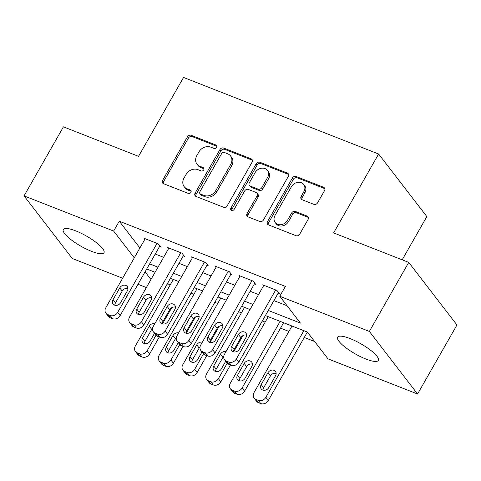 <?xml version="1.0" encoding="UTF-8"?>
<svg xmlns="http://www.w3.org/2000/svg" width="481" height="481" viewBox="0 0 481 481"><rect width="100%" height="100%" fill="white"/><g stroke="black" fill="none" stroke-linecap="round" stroke-linejoin="round"><path stroke-width="0.72" d="M216.576 147.348A2.014 1.677 -37.6 0 0 216.54 145.478A2.014 1.677 -37.6 0 0 215.909 145.009L191.161 135.299A2.874 2.399 -37.6 0 0 187.452 136.802L162.602 180.363A2.874 2.399 -37.6 0 0 162.65 183.033A2.874 2.399 -37.6 0 0 163.552 183.7L188.299 193.416A2.014 1.677 -37.6 0 0 190.897 192.364A2.014 1.677 -37.6 0 0 190.861 190.494A2.014 1.677 -37.6 0 0 190.235 190.025L187.031 188.768A9.199 7.678 -37.6 0 1 184.163 186.64A9.199 7.678 -37.6 0 1 183.995 178.102L186.063 174.471A9.199 7.678 -37.6 0 1 197.938 169.649L201.136 170.905A2.014 1.677 -37.6 0 0 203.734 169.853A2.014 1.677 -37.6 0 0 203.697 167.983A2.014 1.677 -37.6 0 0 203.072 167.52L199.868 166.264A9.199 7.678 -37.6 0 1 197 164.135A9.199 7.678 -37.6 0 1 196.831 155.591L198.9 151.96A9.199 7.678 -37.6 0 1 210.774 147.144L213.979 148.401A2.014 1.677 -37.6 0 0 216.576 147.348M365.855 359.012A23.431 5.778 29.7 0 1 345.406 347.39A23.431 5.778 29.7 0 1 337.632 337.187A23.431 5.778 29.7 0 1 350.114 338.576A23.431 5.778 29.7 0 1 370.562 350.198A23.431 5.778 29.7 0 1 378.337 360.401A23.431 5.778 29.7 0 1 365.855 359.012M91.51 251.322A23.431 5.778 29.7 0 1 71.056 239.7A23.431 5.778 29.7 0 1 63.288 229.497A23.431 5.778 29.7 0 1 75.764 230.886A23.431 5.778 29.7 0 1 96.218 242.508A23.431 5.778 29.7 0 1 103.992 252.717A23.431 5.778 29.7 0 1 91.51 251.322M313.859 204.341A2.874 2.399 -37.6 0 0 317.568 202.838L324.537 190.614A2.874 2.399 -37.6 0 0 324.489 187.945A2.874 2.399 -37.6 0 0 323.593 187.277L296.104 176.491A2.874 2.399 -37.6 0 0 292.394 177.994L267.544 221.561A2.874 2.399 -37.6 0 0 267.598 224.23A2.874 2.399 -37.6 0 0 268.494 224.892L295.983 235.684A2.874 2.399 -37.6 0 0 299.693 234.181L308.111 219.414A2.874 2.399 -37.6 0 0 308.062 216.745A2.874 2.399 -37.6 0 0 307.161 216.083L295.4 211.466A2.874 2.399 -37.6 0 0 291.69 212.969L287.512 220.292A7.69 6.421 -37.6 0 1 275.192 222.535A7.69 6.421 -37.6 0 1 275.048 215.398L291.408 186.718A7.69 6.421 -37.6 0 1 303.733 184.47A7.69 6.421 -37.6 0 1 303.872 191.612L301.148 196.392A2.874 2.399 -37.6 0 0 301.196 199.062A2.874 2.399 -37.6 0 0 302.092 199.723L313.859 204.341M268.29 310.467L300.433 323.088L279.768 296.266L285.389 286.399L119.264 221.194L113.642 231.054L134.277 257.84M279.768 296.266L369.354 331.433L417.574 394.011L327.982 358.844L307.317 332.028L265.38 315.566M122.637 278.24L72.264 258.471L24.05 195.887L63.426 126.852L138.54 156.337L183.544 77.435L378.625 154.01L333.622 232.906L408.736 262.392L369.354 331.433M24.05 195.887L113.642 231.054M252.092 162.175A2.874 2.399 -37.6 0 0 252.038 159.506A2.874 2.399 -37.6 0 0 251.142 158.844L223.653 148.052A2.874 2.399 -37.6 0 0 219.943 149.561L195.1 193.121A2.874 2.399 -37.6 0 0 195.148 195.791A2.874 2.399 -37.6 0 0 196.044 196.458L223.533 207.245A2.874 2.399 -37.6 0 0 227.242 205.742L252.092 162.175M259.878 162.271L287.367 173.064A2.874 2.399 -37.6 0 1 288.263 173.725A2.874 2.399 -37.6 0 1 288.317 176.395L263.468 219.961A2.874 2.399 -37.6 0 1 259.758 221.464L247.992 216.847A2.874 2.399 -37.6 0 1 247.096 216.179A2.874 2.399 -37.6 0 1 247.048 213.51L257.125 195.845A2.874 2.399 -37.6 0 0 257.07 193.176A2.874 2.399 -37.6 0 0 256.175 192.508L248.37 189.448A2.874 2.399 -37.6 0 0 244.661 190.951L234.169 209.349A2.014 1.677 -37.6 0 1 230.946 209.932A2.014 1.677 -37.6 0 1 230.904 208.069L256.169 163.774A2.874 2.399 -37.6 0 1 259.878 162.271L260.864 163.546L288.353 174.338L287.367 173.064M402.182 259.824L426.839 216.588L378.625 154.01M254.437 283.826L255.621 284.295L253.162 281.102L238.925 275.511L239.76 276.593M206.974 265.199L208.159 265.662L205.7 262.47L191.462 256.878L192.298 257.966M159.506 246.567L160.696 247.03L158.237 243.837L143.993 238.251L144.829 239.334M119.264 221.194L139.899 247.974M155.255 254.028L163.618 257.311M178.986 263.341L187.356 266.63M202.717 272.661L211.087 275.944M226.449 281.974L234.818 285.257M250.18 291.288L258.55 294.576M273.911 300.607L287.097 305.784M183.243 255.88L184.427 256.349L181.968 253.156L167.731 247.565L168.56 248.647M230.706 274.513L231.89 274.982L229.431 271.783L215.193 266.197L216.029 267.28M278.168 293.145L279.359 293.608L276.9 290.416L262.656 284.83L263.492 285.912M408.736 262.392L456.95 324.976L417.574 394.011M167.394 283.664L170.238 284.854M191.089 293.043L193.969 294.174M214.821 302.357L217.701 303.487M238.558 311.676L241.438 312.806M262.289 320.989L265.169 322.12M280.531 328.15L288.901 331.433M304.263 337.464L314.652 341.54M167.484 283.772L161.73 293.59M146.368 287.56L137.999 284.271M149.627 263.889L157.996 267.177M173.358 273.208L181.728 276.491M197.09 282.521L205.459 285.804M220.821 291.835L229.19 295.124M244.558 301.154L252.922 304.437M145.082 271.861L150.962 279.503M250.018 309.536L241.648 306.247M226.286 300.216L217.917 296.933M202.555 290.903L194.186 287.62M178.824 281.583L170.454 278.301M155.086 272.27L146.723 268.987M197 164.135L197.98 165.41A9.199 7.678 -37.6 0 0 200.854 167.538L199.868 166.264M203.998 168.771L200.854 167.538M184.163 186.64L185.143 187.921A9.199 7.678 -37.6 0 0 188.017 190.049L187.031 188.768M191.155 191.282L188.017 190.049M216.835 146.266L192.141 136.574A2.874 2.399 -37.6 0 0 188.432 138.077L163.582 181.644A2.874 2.399 -37.6 0 0 163.275 183.574M252.399 160.251A2.874 2.399 -37.6 0 0 252.128 160.119L224.639 149.332A2.874 2.399 -37.6 0 0 220.929 150.836L196.08 194.396A2.874 2.399 -37.6 0 0 195.773 196.326M224.284 152.447A2.014 1.677 -37.6 0 0 221.687 153.499L199.88 191.739A2.014 1.677 -37.6 0 0 199.916 193.609A2.014 1.677 -37.6 0 0 200.541 194.071L203.92 195.4A9.199 7.678 -37.6 0 0 215.789 190.584L230.7 164.442A9.199 7.678 -37.6 0 0 230.531 155.904A9.199 7.678 -37.6 0 0 227.663 153.77L224.284 152.447M199.916 193.609L200.896 194.883A2.014 1.677 -37.6 0 0 201.527 195.352L200.541 194.071M230.531 155.904L231.517 157.179A9.199 7.678 -37.6 0 1 231.686 165.723L216.775 191.859A9.199 7.678 -37.6 0 1 204.906 196.675L201.527 195.352M257.07 193.176L258.056 194.456A2.874 2.399 -37.6 0 1 258.105 197.12L248.028 214.791A2.874 2.399 -37.6 0 0 247.721 216.721M260.864 163.546A2.874 2.399 -37.6 0 0 257.155 165.055L231.89 209.343A2.014 1.677 -37.6 0 0 231.632 210.425M267.58 177.513A7.69 6.421 -37.6 0 0 267.442 170.37A7.69 6.421 -37.6 0 0 255.116 172.619L249.35 182.726A2.874 2.399 -37.6 0 0 249.405 185.395A2.874 2.399 -37.6 0 0 250.3 186.057L258.105 189.123A2.874 2.399 -37.6 0 0 261.814 187.614L267.58 177.513L268.56 178.788A7.69 6.421 -37.6 0 0 268.422 171.651L267.442 170.37M249.405 185.395L250.391 186.67A2.874 2.399 -37.6 0 0 251.286 187.337L250.3 186.057M268.56 178.788L262.8 188.895A2.874 2.399 -37.6 0 1 259.091 190.398L251.286 187.337M303.733 184.47L304.714 185.75A7.69 6.421 -37.6 0 1 304.858 192.887L302.128 197.667A2.874 2.399 -37.6 0 0 301.821 199.597M275.192 222.535L276.172 223.815A7.69 6.421 -37.6 0 0 288.498 221.567L287.512 220.292M308.417 217.484A2.874 2.399 -37.6 0 0 308.147 217.358L296.38 212.74A2.874 2.399 -37.6 0 0 292.67 214.243L288.498 221.567M324.849 188.684A2.874 2.399 -37.6 0 0 324.573 188.558L297.084 177.766A2.874 2.399 -37.6 0 0 293.374 179.275L268.53 222.835A2.874 2.399 -37.6 0 0 268.224 224.765M156.024 335.239L147.192 350.727A5.856 4.888 -37.6 0 1 139.628 353.794L137.259 352.862A5.856 4.888 -37.6 0 1 135.432 351.509A5.856 4.888 -37.6 0 1 135.323 346.067L173.334 279.431M171.759 307.654L162.476 323.929M159.295 337.013L149.651 353.92A5.856 4.888 142.4 0 1 142.093 356.986L139.718 356.054A5.856 4.888 142.4 0 1 137.891 354.701L135.432 351.509M152.573 328.282A4.684 3.914 -37.6 0 0 151.731 329.389L144.985 341.221A4.684 3.914 -37.6 0 0 144.366 343.572M154.858 323.593A4.684 3.914 -37.6 0 0 149.272 326.196L142.52 338.029A4.684 3.914 -37.6 0 0 142.61 342.382A4.684 3.914 -37.6 0 0 150.12 341.011L154.515 333.303M157.046 243.374L117.671 312.409A5.856 4.888 -37.6 0 1 110.113 315.482L107.738 314.55A5.856 4.888 -37.6 0 1 105.91 313.191A5.856 4.888 -37.6 0 1 105.802 307.756L145.184 238.714M105.91 313.191L108.369 316.384A5.856 4.888 142.4 0 0 110.197 317.743L112.572 318.675A5.856 4.888 142.4 0 0 120.13 315.602L159.86 245.947M120.599 302.693A4.684 3.914 142.4 0 1 113.089 304.064A4.684 3.914 142.4 0 1 113.005 299.717L119.751 287.878A4.684 3.914 142.4 0 1 127.261 286.508A4.684 3.914 142.4 0 1 127.345 290.861L120.599 302.693M114.851 305.255A4.684 3.914 142.4 0 1 115.464 302.91L122.216 291.071A4.684 3.914 142.4 0 1 127.964 288.516M179.756 344.558L170.923 360.041A5.856 4.888 -37.6 0 1 163.366 363.113L160.991 362.181A5.856 4.888 -37.6 0 1 159.163 360.822A5.856 4.888 -37.6 0 1 159.055 355.387L197.066 288.75M195.49 316.967L186.207 333.243M183.027 346.326L173.382 363.233A5.856 4.888 142.4 0 1 165.825 366.306L163.45 365.374A5.856 4.888 142.4 0 1 161.622 364.015L159.163 360.822M176.305 337.602A4.684 3.914 -37.6 0 0 175.469 338.702L168.717 350.541A4.684 3.914 -37.6 0 0 168.103 352.886M178.595 332.912A4.684 3.914 -37.6 0 0 173.004 335.51L166.258 347.348A4.684 3.914 -37.6 0 0 166.342 351.695A4.684 3.914 -37.6 0 0 173.851 350.33L178.247 342.616M203.487 353.872L194.655 369.36A5.856 4.888 -37.6 0 1 187.097 372.426L184.722 371.494A5.856 4.888 -37.6 0 1 182.894 370.136A5.856 4.888 -37.6 0 1 182.786 364.7L220.797 298.064M219.228 326.28L209.938 342.562M206.758 355.645L197.114 372.553A5.856 4.888 142.4 0 1 189.556 375.619L187.181 374.687A5.856 4.888 142.4 0 1 185.353 373.334L182.894 370.136M200.042 346.915A4.684 3.914 -37.6 0 0 199.2 348.022L192.448 359.854A4.684 3.914 -37.6 0 0 191.835 362.199M202.327 342.225A4.684 3.914 -37.6 0 0 196.741 344.829L189.989 356.661A4.684 3.914 -37.6 0 0 190.073 361.015A4.684 3.914 -37.6 0 0 197.583 359.644L201.978 351.936M180.778 252.687L141.402 321.729A5.856 4.888 -37.6 0 1 133.844 324.795L131.469 323.863A5.856 4.888 -37.6 0 1 129.642 322.504A5.856 4.888 -37.6 0 1 129.533 317.069L168.915 248.034M129.642 322.504L132.101 325.697A5.856 4.888 142.4 0 0 133.928 327.056L136.303 327.988A5.856 4.888 142.4 0 0 143.861 324.922L183.592 255.267M144.33 312.013A4.684 3.914 142.4 0 1 136.82 313.384A4.684 3.914 142.4 0 1 136.736 309.03L143.488 297.198A4.684 3.914 142.4 0 1 150.998 295.827A4.684 3.914 142.4 0 1 151.082 300.174L144.33 312.013M138.582 314.568A4.684 3.914 142.4 0 1 139.195 312.223L145.947 300.391A4.684 3.914 142.4 0 1 151.695 297.829M204.515 262.007L165.133 331.042A5.856 4.888 -37.6 0 1 157.576 334.109L155.201 333.177A5.856 4.888 -37.6 0 1 153.373 331.824A5.856 4.888 -37.6 0 1 153.271 326.383L192.647 257.347M153.373 331.824L155.832 335.017A5.856 4.888 142.4 0 0 157.66 336.369L160.035 337.301A5.856 4.888 142.4 0 0 167.592 334.235L207.323 264.58M168.061 321.326A4.684 3.914 142.4 0 1 160.552 322.697A4.684 3.914 142.4 0 1 160.468 318.344L167.22 306.511A4.684 3.914 142.4 0 1 174.729 305.14A4.684 3.914 142.4 0 1 174.813 309.493L168.061 321.326M162.313 323.887A4.684 3.914 142.4 0 1 162.927 321.536L169.679 309.704A4.684 3.914 142.4 0 1 175.427 307.149M227.218 363.191L218.386 378.673A5.856 4.888 -37.6 0 1 210.828 381.74L208.453 380.808A5.856 4.888 -37.6 0 1 206.626 379.455A5.856 4.888 -37.6 0 1 206.523 374.014L244.528 307.377M242.959 335.6L233.67 351.876M230.489 364.959L220.845 381.866A5.856 4.888 142.4 0 1 213.287 384.932L210.912 384A5.856 4.888 142.4 0 1 209.085 382.648L206.626 379.455M223.773 356.229A4.684 3.914 -37.6 0 0 222.931 357.335L216.179 369.174A4.684 3.914 -37.6 0 0 215.566 371.518M226.058 351.539A4.684 3.914 -37.6 0 0 220.472 354.142L213.72 365.981A4.684 3.914 -37.6 0 0 213.804 370.328A4.684 3.914 -37.6 0 0 221.314 368.957L225.709 361.249M280.128 321.35L242.117 387.987A5.856 4.888 -37.6 0 1 234.56 391.059L232.185 390.127A5.856 4.888 -37.6 0 1 230.357 388.768A5.856 4.888 -37.6 0 1 230.255 383.333L268.26 316.696M283.628 322.727L244.582 391.185A5.856 4.888 142.4 0 1 237.019 394.252L234.65 393.32A5.856 4.888 142.4 0 1 232.822 391.961L230.357 388.768M252.411 364.093A4.684 3.914 -37.6 0 0 246.663 366.654L239.911 378.487A4.684 3.914 -37.6 0 0 239.297 380.832M245.045 378.276L251.797 366.438A4.684 3.914 -37.6 0 0 251.713 362.091A4.684 3.914 -37.6 0 0 244.204 363.456L237.452 375.294A4.684 3.914 -37.6 0 0 237.536 379.641A4.684 3.914 -37.6 0 0 245.045 378.276M228.247 271.32L188.865 340.356A5.856 4.888 -37.6 0 1 181.307 343.428L178.932 342.496A5.856 4.888 -37.6 0 1 177.104 341.137A5.856 4.888 -37.6 0 1 177.002 335.702L216.378 266.66M177.104 341.137L179.569 344.33A5.856 4.888 142.4 0 0 181.397 345.689L183.766 346.621A5.856 4.888 142.4 0 0 191.33 343.548L231.06 273.893M191.793 330.645A4.684 3.914 142.4 0 1 184.283 332.01A4.684 3.914 142.4 0 1 184.199 327.663L190.951 315.825A4.684 3.914 142.4 0 1 198.461 314.46A4.684 3.914 142.4 0 1 198.545 318.807L191.793 330.645M186.045 333.201A4.684 3.914 142.4 0 1 186.658 330.856L193.41 319.017A4.684 3.914 142.4 0 1 199.158 316.462M251.978 280.633L212.602 349.675A5.856 4.888 -37.6 0 1 205.038 352.741L202.669 351.809A5.856 4.888 -37.6 0 1 200.842 350.457A5.856 4.888 -37.6 0 1 200.733 345.015L240.109 275.98M200.842 350.457L203.301 353.649A5.856 4.888 142.4 0 0 205.128 355.002L207.497 355.934A5.856 4.888 142.4 0 0 215.061 352.868L254.792 283.213M215.524 339.959A4.684 3.914 142.4 0 1 208.014 341.33A4.684 3.914 142.4 0 1 207.93 336.977L214.682 325.144A4.684 3.914 142.4 0 1 222.192 323.773A4.684 3.914 142.4 0 1 222.276 328.126L215.524 339.959M209.776 342.514A4.684 3.914 142.4 0 1 210.389 340.169L217.141 328.337A4.684 3.914 142.4 0 1 222.889 325.781M303.86 330.669L265.855 397.306A5.856 4.888 -37.6 0 1 258.291 400.372L255.922 399.44A5.856 4.888 -37.6 0 1 254.094 398.088A5.856 4.888 -37.6 0 1 253.986 392.646L291.997 326.01M307.347 332.064L268.314 400.499A5.856 4.888 142.4 0 1 260.75 403.565L258.381 402.633A5.856 4.888 142.4 0 1 256.553 401.28L254.094 398.088M276.142 373.412A4.684 3.914 -37.6 0 0 270.394 375.968L263.642 387.8A4.684 3.914 -37.6 0 0 263.029 390.145M268.777 387.59L275.529 375.757A4.684 3.914 -37.6 0 0 275.445 371.404A4.684 3.914 -37.6 0 0 267.935 372.775L261.183 384.608A4.684 3.914 -37.6 0 0 261.267 388.961A4.684 3.914 -37.6 0 0 268.777 387.59M275.709 289.953L236.333 358.988A5.856 4.888 -37.6 0 1 228.77 362.055L226.401 361.123A5.856 4.888 -37.6 0 1 224.573 359.77A5.856 4.888 -37.6 0 1 224.465 354.329L263.847 285.293M224.573 359.77L227.032 362.963A5.856 4.888 142.4 0 0 228.86 364.321L231.235 365.247A5.856 4.888 142.4 0 0 238.792 362.181L278.523 292.526M239.261 349.272A4.684 3.914 142.4 0 1 231.752 350.643A4.684 3.914 142.4 0 1 231.662 346.296L238.414 334.457A4.684 3.914 142.4 0 1 245.923 333.086A4.684 3.914 142.4 0 1 246.007 337.44L239.261 349.272M233.507 351.833A4.684 3.914 142.4 0 1 234.127 349.489L240.873 337.65A4.684 3.914 142.4 0 1 246.627 335.095M216.829 146.206L215.909 145.009M191.149 191.222L190.235 190.025M203.992 168.711L203.072 167.52M163.582 181.644L162.602 180.363M188.432 138.077L187.452 136.802M192.141 136.574L191.161 135.299M196.08 194.396L195.1 193.121M220.929 150.836L219.943 149.561M224.639 149.332L223.653 148.052M252.128 160.119L251.142 158.844M204.906 196.675L203.92 195.4M216.775 191.859L215.789 190.584M231.686 165.723L230.7 164.442M248.028 214.791L247.048 213.51M258.105 197.12L257.125 195.845M231.89 209.343L230.904 208.069M257.155 165.055L256.169 163.774M259.091 190.398L258.105 189.123M262.8 188.895L261.814 187.614M302.128 197.667L301.148 196.392M304.858 192.887L303.872 191.612M292.67 214.243L291.69 212.969M296.38 212.74L295.4 211.466M308.147 217.358L307.161 216.083M268.53 222.835L267.544 221.561M293.374 179.275L292.394 177.994M297.084 177.766L296.104 176.491M324.573 188.558L323.593 187.277M147.192 350.727L149.651 353.92M137.259 352.862L139.718 356.054M139.628 353.794L142.093 356.986M144.985 341.221L142.52 338.029M151.731 329.389L149.272 326.196M120.13 315.602L117.671 312.409M112.572 318.675L110.113 315.482M110.197 317.743L107.738 314.55M113.005 299.717L115.464 302.91M119.751 287.878L122.216 291.071M170.923 360.041L173.382 363.233M160.991 362.181L163.45 365.374M163.366 363.113L165.825 366.306M168.717 350.541L166.258 347.348M175.469 338.702L173.004 335.51M194.655 369.36L197.114 372.553M184.722 371.494L187.181 374.687M187.097 372.426L189.556 375.619M192.448 359.854L189.989 356.661M199.2 348.022L196.741 344.829M143.861 324.922L141.402 321.729M136.303 327.988L133.844 324.795M133.928 327.056L131.469 323.863M136.736 309.03L139.195 312.223M143.488 297.198L145.947 300.391M167.592 334.235L165.133 331.042M160.035 337.301L157.576 334.109M157.66 336.369L155.201 333.177M160.468 318.344L162.927 321.536M167.22 306.511L169.679 309.704M218.386 378.673L220.845 381.866M208.453 380.808L210.912 384M210.828 381.74L213.287 384.932M216.179 369.174L213.72 365.981M222.931 357.335L220.472 354.142M242.117 387.987L244.582 391.185M232.185 390.127L234.65 393.32M234.56 391.059L237.019 394.252M239.911 378.487L237.452 375.294M246.663 366.654L244.204 363.456M191.33 343.548L188.865 340.356M183.766 346.621L181.307 343.428M181.397 345.689L178.932 342.496M184.199 327.663L186.658 330.856M190.951 315.825L193.41 319.017M215.061 352.868L212.602 349.675M207.497 355.934L205.038 352.741M205.128 355.002L202.669 351.809M207.93 336.977L210.389 340.169M214.682 325.144L217.141 328.337M265.855 397.306L268.314 400.499M255.922 399.44L258.381 402.633M258.291 400.372L260.75 403.565M263.642 387.8L261.183 384.608M270.394 375.968L267.935 372.775M238.792 362.181L236.333 358.988M231.235 365.247L228.77 362.055M228.86 364.321L226.401 361.123M231.662 346.296L234.127 349.489M238.414 334.457L240.873 337.65"/></g></svg>
